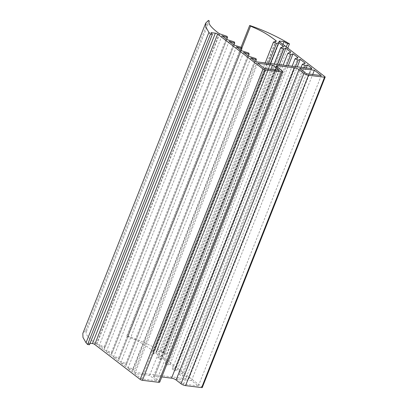 <?xml version="1.0" encoding="UTF-8"?>
<svg xmlns="http://www.w3.org/2000/svg" width="408" height="408" viewBox="0 0 408 408"><rect width="100%" height="100%" fill="white"/><g stroke="black" fill="none" stroke-linecap="round" stroke-linejoin="round"><path stroke-width="0.31" stroke-dasharray="2.04 1.53" d="M202.281 387.478A1.734 0.474 21.6 0 0 201.955 386.998L156.55 352.073A1.734 0.474 -158.4 0 1 156.223 351.594A1.734 0.474 -158.4 0 1 156.851 351.472L161.16 352.002L282.948 44.401M161.16 352.002L164.689 354.001L286.258 46.951M159.757 382.051A3.468 0.949 21.6 0 0 159.11 381.087L154.173 377.293A3.468 0.949 -158.4 0 1 153.52 376.334A3.468 0.949 -158.4 0 1 154.775 376.089L161.777 376.951M89.48 344.75L88.159 343.021L211.043 32.645M88.159 343.021L90.071 343.255M164.689 354.001L166.576 354.236L163.287 352.262C150.986 345.316 138.817 339.844 126.796 335.84L127.668 336.513C138.399 341.134 143.657 343.811 152.99 350.997L153.434 351.339L150.562 352.461L153.561 353.935L155.713 353.093L160.65 356.888L157.779 358.01L160.778 359.484L162.93 358.642L167.867 362.442L164.995 363.559L167.989 365.033L170.146 364.196L175.078 367.99L172.207 369.107L175.205 370.581L177.358 369.745L182.294 373.539L179.423 374.661L182.422 376.135L184.574 375.294L188.522 378.328A1.734 0.474 -158.4 0 1 188.848 378.813A1.734 0.474 -158.4 0 1 188.221 378.93L134.14 372.275A1.734 0.474 -158.4 0 1 131.866 371.356L127.918 368.322L133.493 370.112L133.069 368.954L125.638 366.568L120.702 362.773L126.276 364.563L125.853 363.406L118.422 361.019L113.49 357.219L119.059 359.009L118.636 357.857L111.211 355.47L106.274 351.671L111.848 353.461L111.425 352.308L103.994 349.916L99.057 346.122L104.632 347.912L104.208 346.754L96.334 344.026C88.108 337.855 84.818 333.662 86.465 331.444L85.593 330.771L208.478 20.4M85.593 330.771L82.834 333.428M86.465 331.444L209.35 21.073M96.778 344.367L219.662 33.997M104.208 346.754L227.093 36.383M104.632 347.912L226.756 39.454M99.057 346.122L221.942 35.751M103.994 349.916L226.879 39.545M111.425 352.308L234.309 41.932M111.848 353.461L233.973 45.002M106.274 351.671L229.158 41.3M111.211 355.47L234.095 45.094M118.636 357.857L241.526 47.481M119.059 359.009L241.189 50.551M113.49 357.219L236.375 46.849M118.422 361.019L241.306 50.648M125.853 363.406L248.737 53.035M126.276 364.563L248.401 56.105M120.702 362.773L243.586 52.397M125.638 366.568L248.523 56.197M133.069 368.954L255.954 58.584M133.493 370.112L255.678 61.506M127.918 368.322L250.803 57.951M184.574 375.294L306.255 67.963M182.422 376.135L304.521 67.748M179.423 374.661L301.104 67.33M182.294 373.539L305.179 63.169M177.358 369.745L297.279 66.856M175.205 370.581L295.545 66.642M172.207 369.107L292.128 66.224M175.078 367.99L297.962 57.62M170.146 364.196L288.303 65.754M167.989 365.033L286.569 65.54M164.995 363.559L283.152 65.122M167.867 362.442L290.751 52.066M162.93 358.642L279.332 64.648M160.778 359.484L277.593 64.433M157.779 358.01L274.181 64.015M160.65 356.888L283.535 46.517M155.713 353.093L270.356 63.546M153.561 353.935L268.617 63.332M150.562 352.461L265.205 62.908M153.434 351.339L276.318 40.968M127.668 336.513L241.801 48.246M126.796 335.84L241.031 47.323M163.287 352.262L286.171 41.891M166.576 354.236L287.778 48.118M134.829 373.636L141.739 378.95L156.534 380.771L149.624 375.457L134.829 373.636L257.713 63.266M176.69 378.787L183.595 384.101L198.395 385.922L191.485 380.608L176.69 378.787L299.574 68.416M183.595 384.101L306.485 73.731M191.485 380.608L312.681 74.496M198.395 385.922L321.28 75.551M141.739 378.95L264.624 68.58M149.624 375.457L270.825 69.345M156.534 380.771L279.419 70.4M156.851 351.472L279.485 41.738M156.55 352.073L279.434 41.703M201.955 386.998L324.839 76.627M154.775 376.089L277.154 66.994M154.173 377.293L277.058 66.922M159.11 381.087L281.994 70.717M96.334 344.026L219.218 33.655M131.866 371.356L254.75 60.986M134.14 372.275L257.025 61.904M188.221 378.93L311.105 68.559M188.522 378.328L311.166 68.564M152.99 350.997L275.63 41.239M156.223 351.594L279.108 41.223M153.52 376.334L276.41 65.958M188.848 378.813L311.732 68.437"/><path stroke-width="0.61" d="M284.045 41.631L287.574 43.63L289.461 43.865L286.171 41.891C273.87 34.945 261.707 29.473 249.681 25.469L250.553 26.143C261.283 30.763 266.541 33.441 275.874 40.627L276.318 40.968L273.447 42.09L276.445 43.564L278.598 42.723L283.535 46.517L280.663 47.639L283.662 49.113L285.814 48.272L290.751 52.066L287.88 53.188L290.873 54.662L293.031 53.82L297.962 57.62L295.091 58.737L298.09 60.211L300.242 59.374L305.179 63.169L302.308 64.285L305.306 65.759L307.459 64.923L311.406 67.957A1.734 0.474 -158.4 0 1 311.732 68.437A1.734 0.474 -158.4 0 1 311.105 68.559L257.025 61.904A1.734 0.474 -158.4 0 1 254.75 60.986L250.803 57.951L256.377 59.741L255.954 58.584L248.523 56.197L243.586 52.397L249.161 54.188L248.737 53.035L241.306 50.648L236.375 46.849L241.944 48.639L241.526 47.481L234.095 45.094L229.158 41.3L234.733 43.09L234.309 41.932L226.879 39.545L221.942 35.751L227.516 37.541L227.093 36.383L219.218 33.655C210.992 27.484 207.703 23.292 209.35 21.073L208.478 20.4L205.719 23.057L205.856 27.055L208.916 32.385L210.477 34.145L212.364 34.374L211.043 32.645L215.353 33.175A1.734 0.474 -158.4 0 1 217.627 34.093L263.033 69.023A1.734 0.474 21.6 0 0 265.307 69.941L281.392 71.92A3.468 0.949 21.6 0 0 282.642 71.675A3.468 0.949 21.6 0 0 281.994 70.717L277.058 66.922A3.468 0.949 -158.4 0 1 276.41 65.958A3.468 0.949 -158.4 0 1 277.659 65.719L294.423 67.784A3.468 0.949 -158.4 0 1 298.972 69.615L303.909 73.414A3.468 0.949 21.6 0 0 308.458 75.251L324.538 77.229A1.734 0.474 21.6 0 0 325.166 77.107A1.734 0.474 21.6 0 0 324.839 76.627L279.434 41.703A1.734 0.474 -158.4 0 1 279.108 41.223A1.734 0.474 -158.4 0 1 279.735 41.101L284.045 41.631L282.948 44.401M286.258 46.951L287.574 43.63M161.777 376.951L171.539 378.155A3.468 0.949 -158.4 0 1 176.088 379.991L181.019 383.785A3.468 0.949 21.6 0 0 185.574 385.621L201.654 387.6A1.734 0.474 21.6 0 0 202.281 387.478L325.166 77.107M90.071 343.255L92.468 343.551A1.734 0.474 -158.4 0 1 94.743 344.469L140.148 379.394A1.734 0.474 21.6 0 0 142.423 380.312L158.508 382.291A3.468 0.949 21.6 0 0 159.757 382.051L282.642 71.675M205.719 23.057L82.834 333.428L82.972 337.426L86.032 342.756L87.593 344.515L89.48 344.75L212.364 34.374M87.593 344.515L210.477 34.145M86.032 342.756L208.916 32.385M226.756 39.454L227.516 37.541M233.973 45.002L234.733 43.09M241.189 50.551L241.944 48.639M248.401 56.105L249.161 54.188M255.678 61.506L256.377 59.741M306.255 67.963L307.459 64.923M304.521 67.748L305.306 65.759M301.104 67.33L302.308 64.285M297.279 66.856L300.242 59.374M295.545 66.642L298.09 60.211M292.128 66.224L295.091 58.737M288.303 65.754L293.031 53.82M286.569 65.54L290.873 54.662M283.152 65.122L287.88 53.188M279.332 64.648L285.814 48.272M277.593 64.433L283.662 49.113M274.181 64.015L280.663 47.639M270.356 63.546L278.598 42.723M268.617 63.332L276.445 43.564M265.205 62.908L273.447 42.09M241.801 48.246L250.553 26.143M241.031 47.323L249.681 25.469M287.778 48.118L289.461 43.865M264.624 68.58L279.419 70.4L272.508 65.086L257.713 63.266L264.624 68.58M306.485 73.731L321.28 75.551L314.369 70.237L299.574 68.416L306.485 73.731M312.681 74.496L314.369 70.237M270.825 69.345L272.508 65.086M279.485 41.738L279.735 41.101M201.654 387.6L324.538 77.229M185.574 385.621L308.458 75.251M181.019 383.785L303.909 73.414M176.088 379.991L298.972 69.615M171.539 378.155L294.423 67.784M277.154 66.994L277.659 65.719M158.508 382.291L281.392 71.92M142.423 380.312L265.307 69.941M140.148 379.394L263.033 69.023M94.743 344.469L217.627 34.093M92.468 343.551L215.353 33.175M311.166 68.564L311.406 67.957M275.63 41.239L275.874 40.627"/></g></svg>
